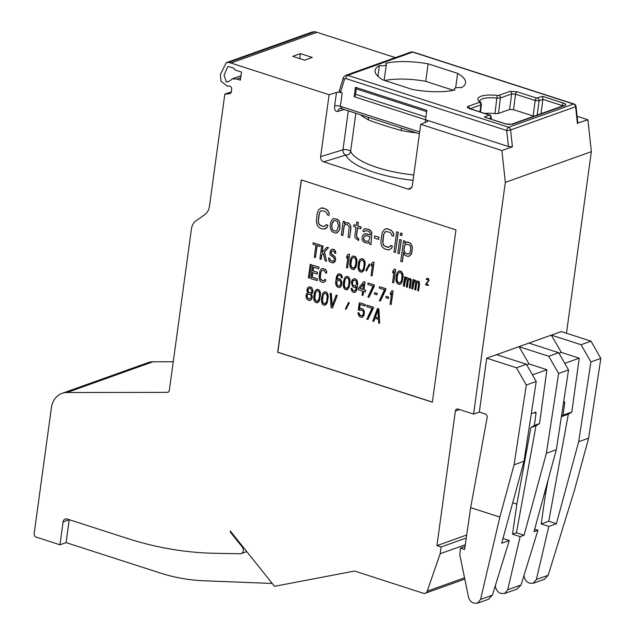 <?xml version="1.0" encoding="UTF-8"?>
<svg xmlns="http://www.w3.org/2000/svg" width="635" height="635" viewBox="0 0 635 635"><rect width="100%" height="100%" fill="white"/><g stroke="black" fill="none" stroke-linecap="round" stroke-linejoin="round"><path stroke-width="0.95" d="M395.343 57.61L316.96 32.306A19.233 15.812 -109.7 0 0 314.642 31.75L312.261 31.972L226.243 62.706L220.456 74.343L220.964 81.193L227.497 86.265A19.233 15.812 -109.7 0 0 228.457 86.035A2.85 2.342 70.3 0 1 231.664 89.535L231.362 91.742A2.85 2.342 70.3 0 1 229.941 93.662A2.85 2.342 70.3 0 1 229.449 93.766L230.386 93.432M173.252 361.752L153.011 361.775A21.392 17.589 70.3 0 0 148.074 362.633L62.055 393.367A21.392 17.589 -109.7 0 0 51.403 407.749L34.155 533.654A2.85 2.342 -109.7 0 0 36.163 537.115L59.96 544.798L66.08 542.615L159.631 572.826A213.947 175.895 -109.7 0 0 203.629 580.763L272.248 583.462M566.476 333.248L591.352 151.654L505.333 182.388L501.904 150.535L420.719 124.317L412.242 186.245L410.258 189.071L408.114 189.127L323.644 161.854C321.453 160.949 320.445 159.218 320.619 156.662L329.105 94.734L230.942 63.04A19.233 15.812 -109.7 0 0 228.624 62.484L226.243 62.706M577.104 116.308L587.923 119.793L591.352 151.654M241.006 75.724L232.092 78.907A14.954 12.295 -109.7 0 1 227.894 81.724A14.954 12.295 -109.7 0 1 226.465 82.121L224.052 75.263L227.695 66.731L228.584 66.651A14.954 12.295 -109.7 0 1 230.394 67.08L233.093 67.953A2.85 2.342 70.3 0 1 234.966 69.961L241.506 72.072L240.403 80.153L236.831 79.002L232.092 78.907M470.662 507.643L499.848 517.073L480.56 599.432L477.393 603.25L473.623 603.083C470.932 602.091 469.209 600.035 468.463 596.908L459.788 554.799L460.446 548.164L464.606 549.505L470.662 507.643L487.148 417.52A2.85 2.342 -109.7 0 0 485.156 413.925L479.322 412.044L473.591 414.091L505.333 182.388M473.591 414.091L458.121 409.099A2.85 2.342 -109.7 0 0 456.795 409.107A2.85 2.342 -109.7 0 0 455.374 411.02L436.936 545.64L441.103 546.981L440.174 553.712L427.22 591.169L464.534 577.834M59.96 544.798L63.095 521.914A4.278 3.516 70.3 0 1 65.23 519.041A4.278 3.516 70.3 0 1 67.223 519.033L126.873 538.289A399.367 328.335 -109.7 0 0 214.86 553.291L240.078 553.768A4.278 3.516 -109.7 0 0 241.125 553.601A4.278 3.516 -109.7 0 0 242.189 546.925L230.592 532.424L230.219 530.9L274.534 586.319L354.56 571.048L423.291 593.241A4.278 3.516 -109.7 0 0 425.283 593.233A4.278 3.516 -109.7 0 0 427.22 591.169M231.346 91.821L224.814 94.155L209.455 206.311A14.264 11.724 70.3 0 1 204.668 214.701L196.223 220.615A14.264 11.724 -109.7 0 0 191.437 229.005L169.339 390.334A2.85 2.342 70.3 0 1 167.918 392.255A2.85 2.342 70.3 0 1 167.259 392.366L66.993 392.517A21.392 17.589 -109.7 0 0 62.055 393.367M224.814 94.155L229.449 93.766M301.284 179.935L277.678 352.242L432.356 402.185L455.962 229.878L301.284 179.935M339.995 108.521A4.278 3.405 -107 0 0 337.836 111.411C335.328 111.728 334.256 109.903 334.629 105.942L336.471 92.48A4.278 1.302 -172.2 0 1 342.209 92.853L340.503 92.305L339.622 90.98M336.471 92.48L329.105 94.734M312.285 57.452L304.633 60.182L292.735 56.34L300.387 53.61L312.285 57.452M501.904 150.535L512.413 146.772L508.413 146.526L425.537 119.761A4.278 1.302 -172.2 0 1 425.561 119.769A4.278 1.302 -172.2 0 1 426.974 121.706L420.719 124.317M577.834 123.055L587.923 119.793M300.387 53.61L299.704 58.587M69.223 519.676A4.278 3.516 -109.7 0 0 69.215 519.732L66.08 542.615M230.592 532.424L231.251 532.186M440.174 553.712L465.296 544.735M441.103 546.981L466.273 537.988M466.709 534.995L436.936 545.64M495.3 585.74L495.61 587.208C496.356 590.336 498.07 592.391 500.769 593.384L504.539 593.55L507.706 589.732L520.136 536.646L512.516 534.186L516.866 504.103L530.86 427.569L534.368 425.41L536.027 413.298A1.429 0.683 -72.1 0 0 535.702 412.21A1.429 0.683 -72.1 0 0 535.448 412.226L531.297 413.702M561.38 416.671L568.325 414.187L571.833 412.02L563.047 415.163L564.706 403.05A1.429 0.683 -72.1 0 0 564.38 401.963A1.429 0.683 -72.1 0 0 564.126 401.979L563.602 402.161M480.56 599.432L492.379 595.209L488.386 599.305M492.379 595.209L509.27 540.536L501.706 543.235L524.018 461.24L514.08 464.788L526.296 385.04L516.445 367.8L486.704 358.196L479.322 412.044M502.991 538.504L509.27 540.536M523.978 575.493L524.28 576.969C525.026 580.088 526.748 582.144 529.439 583.136L533.209 583.303L536.377 579.485L548.815 526.407L556.371 523.7L578.691 441.706L590.907 361.95L600.845 358.402L590.994 341.162L561.253 331.557L551.315 335.113L561.364 352.417L579.215 358.18L564.769 363.339M460.446 548.164L465.042 546.521M499.848 517.073L514.08 464.788M532.463 374.88L546.91 369.721L539.536 423.569L536.019 425.728L516.445 532.781L524.065 535.241L520.136 536.646M524.065 535.241L546.386 453.247L558.602 373.491L548.751 356.259L519.009 346.654L486.704 358.196M507.706 589.732L521.049 584.962L537.94 530.288L534.011 531.693L556.323 449.699L546.386 453.247M536.377 579.485L548.195 575.262L574.405 490.434L588.629 438.15L578.691 441.706M521.049 584.962L517.065 589.058M548.195 575.262L544.211 579.366M516.866 504.103L512.715 502.761M534.368 425.41L539.536 423.569M571.833 412.02L579.215 358.18M563.047 415.163L561.459 416.139M530.86 427.569L536.019 425.728M548.068 480.02L545.544 493.855L544.409 493.49M548.815 526.407L541.187 523.946L545.544 493.855M512.516 534.186L516.445 532.781M541.187 523.946L548.751 521.24L568.325 414.187M534.678 529.233L537.94 530.288M548.751 521.24L556.371 523.7M516.445 367.8L526.383 364.252L496.641 354.647M524.018 461.24L536.234 381.484L526.383 364.252M590.994 341.162L581.057 344.718L551.315 335.113L519.009 346.654L529.058 363.958L546.91 369.721M581.057 344.718L590.907 361.95M526.296 385.04L536.234 381.484M588.629 438.15L600.845 358.402M577.842 123.119L576.04 106.426A2.85 0.452 173.9 0 1 575.596 106.728L577.405 123.555M339.209 91.234L343.321 77.914C343.067 77.518 343.876 76.66 345.742 75.335A4.278 3.516 70.3 0 1 347.734 75.327L412.734 52.102L573.572 104.045A2.85 2.342 70.3 0 1 575.596 106.728L510.603 129.953A2.85 2.342 70.3 0 0 508.579 127.262L573.572 104.045A2.85 1.373 -72.1 0 1 574.08 104.021L413.242 52.086L410.734 52.118A4.278 3.516 -109.7 0 1 412.734 52.102A2.85 1.373 -72.1 0 1 413.242 52.086M428.125 63.833L457.629 73.366A45.641 13.883 -172.2 0 1 465.542 82.852A45.641 13.883 -172.2 0 1 461.256 87.709A7.128 2.167 7.8 0 0 454.303 88.948A7.128 2.167 7.8 0 0 454.89 89.987A45.641 13.883 -172.2 0 1 412.52 89.487L383.008 79.954A45.641 13.883 -172.2 0 1 375.102 70.469A45.641 13.883 -172.2 0 1 379.389 65.611A7.128 2.167 7.8 0 0 386.334 64.373A7.128 2.167 7.8 0 0 385.755 63.333A45.641 13.883 -172.2 0 1 428.125 63.833L425.728 81.336A45.641 13.883 -172.2 0 0 384.754 80.518M469.551 108.68C467.185 107.815 466.685 107.045 468.058 106.378L479.282 102.37L479.449 101.775A19.971 6.072 -172.2 0 1 497.157 95.448L498.896 95.361L510.111 91.353L516.953 91.742L536.583 98.076L542.536 96.361L563.586 103.156C565.944 104.021 566.444 104.791 565.071 105.458L512.31 124.309L505.476 123.92L484.426 117.126L489.18 115.014L469.551 108.68A2.143 1.032 -72.1 0 1 469.932 108.664L469.003 108.49M379.389 65.611L377.92 76.295M453.493 90.305L425.728 81.336M457.629 73.366L455.636 87.924M505.476 123.92A2.143 1.032 -72.1 0 1 505.857 123.904L484.426 117.126M479.727 101.187A17.828 5.421 -172.2 0 1 496.935 98.131L500.404 97.941L498.451 113.459L509.619 109.466L513.532 109.688L533.924 116.237M498.451 113.459L494.951 113.625A17.828 5.421 7.8 0 0 484.711 113.435M479.877 111.871L481.124 103.783M513.532 109.688L515.533 94.17L535.162 100.505L539.075 100.711L542.893 99.354L542.536 96.361M563.586 103.156A2.143 1.032 107.9 0 0 562.158 105.585L542.893 99.354L541.044 113.689M489.22 118.531L491.347 117.546C490.831 115.562 490.236 114.713 489.561 114.998L469.932 108.664M508.413 146.526L506.682 130.5A2.85 1.373 -72.1 0 1 508.579 127.262L347.734 75.327A2.85 1.373 107.9 0 0 345.837 78.565L506.682 130.5A2.85 0.452 -6.1 0 0 510.603 129.953L512.413 146.772M425.204 122.452L426.831 110.339L355.441 87.289L354.155 96.71L425.537 119.761M356.124 87.511A2.143 1.032 -72.1 0 1 356.314 88.9L355.576 94.282A2.143 1.032 -72.1 0 1 354.155 96.71M323.644 161.854L345.869 155.051A4.278 4.008 156.7 0 0 350.623 151.352L355.838 113.268M413.052 180.284A64.183 19.526 7.8 0 1 345.869 155.051A4.278 3.405 73 0 1 342.971 149.82A4.278 1.302 -172.2 0 1 347.432 149.86A4.278 1.302 -172.2 0 1 350.623 151.352A59.904 18.224 7.8 0 0 413.79 174.95M401.352 127.968A4.278 0.786 -78.8 0 1 401.249 130.493C388.771 127.008 373.332 122.055 368.403 119.888A59.904 18.224 -172.2 0 1 360.521 114.784M367.808 117.134A4.278 3.104 -62.6 0 1 368.403 119.888M419.425 133.802L341.257 108.561M341.836 108.561L340.368 106.315L342.209 92.853M559.006 353.258L561.364 352.417M526.701 364.8L529.058 363.958M556.323 449.699L568.539 369.943L558.689 352.711L528.947 343.106M558.689 352.711L548.751 356.259M568.539 369.943L558.602 373.491M301.419 179.975L277.828 352.187L432.371 402.082M323.175 226.481L319.365 224.798L318.175 222.171L319.524 212.288L321.302 210.622L325.231 211.447L327.136 213.408L327.255 214.789L329.041 215.368L329.041 213.122L328.089 211.018L325.588 208.867L321.366 207.955L318.627 209.756L317.206 213.336L316.325 222.028L317.643 226.036L320.143 228.195L322.818 229.06L325.826 228.576L327.247 227.243L327.843 225.195L326.057 224.615L325.43 225.862L323.175 226.481L320.651 225.56L318.738 223.599L318.262 220.305L319.143 213.86L319.675 212.241L321.366 210.622M324.517 226.385L323.326 226.425M329.041 215.368L329.192 213.066L327.168 209.725L323.064 207.947L321.366 207.955M336.558 233.045L338.852 230.989L339.86 228.171L339.908 223.258L339.019 220.726L337.352 219.289L333.716 218.567L332.2 219.527L330.954 221.813L330.184 225.155L330.367 228.354L331.803 231.513L335.312 233.093L337.217 232.807L338.701 231.045L339.709 228.227L339.757 223.314L338.86 220.782L337.193 219.345L333.565 218.623M342.749 235.49L344.099 225.615L345.821 224.377L347.075 224.33L349.218 226.814L348.099 237.22L349.591 237.704L350.71 229.537L350.583 225.909L349.329 223.71L347.305 222.607L346.059 222.655L344.337 223.893L344.63 221.742L343.146 221.266L341.265 235.013L342.9 235.442L344.257 225.56L345.884 224.369M349.591 237.704L350.861 229.481L350.734 225.854L348.655 222.941L346.059 222.655M344.503 223.734L344.781 221.694L343.146 221.266M358.513 240.586L358.751 238.863L357.322 237.958L356.425 235.426L357.481 227.687L360.759 228.743L360.99 227.028L357.719 225.973L358.188 222.536L356.703 222.052L356.235 225.488L353.854 224.726L353.616 226.441L355.997 227.211L354.822 235.799L355.179 237.712L358.513 240.586L358.902 238.808L357.473 237.903L356.576 235.371L357.624 227.735M360.759 228.743L361.148 226.973L357.87 225.917L358.346 222.48L356.703 222.052M356.243 225.393L353.854 224.726M371.007 244.618L371.856 232.672L370.602 230.473L368.879 229.473L364.95 228.656L363.434 229.608L362.902 231.235L364.387 231.712L364.8 230.949L366.705 230.664L369.618 232.061L370.34 233.632L370.157 234.926L366.887 233.87L363.736 234.196L362.196 236.387L362.077 239.49L362.799 241.07L364.466 242.506L367.792 243.134L369.221 241.8L369.522 244.134L371.007 244.618L371.705 232.727L370.451 230.529L366.943 228.949L364.8 228.703M364.387 231.712L365.458 230.711M370.173 234.823L365.046 233.72M367.792 243.134L369.237 241.991M378.555 239.427L379 237.228L374.682 235.934L374.388 238.085L378.555 239.427L378.849 237.276L374.682 235.934M388.914 249.952L391.795 248.087L392.39 246.039L390.604 245.459L389.977 246.705L387.723 247.325L383.913 245.642L383.135 244.499L382.659 241.205L383.54 234.759L384.842 232.037L385.858 231.465L389.779 232.283L391.684 234.244L391.803 235.633L393.589 236.212L393.589 233.966L391.565 230.616L387.453 228.846L384.604 229.267L382.349 232.132L380.873 240.625L381.238 244.777L382.191 246.88L384.691 249.039L388.914 249.952L391.644 248.142L392.24 246.086L390.454 245.515M389.065 247.221L385.199 246.404L384.064 245.586L382.873 242.959L383.691 234.704L384.223 233.077L385.913 231.465M393.589 236.212L393.74 233.91L391.716 230.561L387.612 228.79L385.913 228.79M395.399 252.492L398.32 232.243L396.677 231.823L393.914 252.016L395.399 252.492L398.161 232.299L396.677 231.823M399.264 253.746L401.304 239.943L399.661 239.514L397.78 253.262L399.264 253.746L401.145 239.998L399.661 239.514M401.741 235.696L402.185 233.497L400.542 233.069L400.248 235.22L401.741 235.696L402.034 233.553L400.542 233.069M402.193 261.866L403.487 252.412L404.678 255.04L407.591 256.429L409.853 255.818L411.869 252.428L412.282 247.174L410.607 243.499L409.48 242.681L406.448 242.149L404.662 243.824L405.019 241.244L403.527 240.76L400.701 261.382L402.344 261.81L403.566 252.857M408.845 256.389L411.488 254L412.433 247.126L410.758 243.443L407.845 242.054L406.448 242.149M404.86 243.467L405.17 241.189L403.527 240.76M320.04 246.523L320.389 245.039L313.166 242.808L312.976 244.245L315.944 245.205L314.301 257.231L315.412 257.596L317.063 245.562L320.04 246.523L320.231 245.094L313.166 242.808M315.412 257.596L317.206 245.61M320.992 259.39L321.62 254.81L323.199 253.222L325.08 260.715L326.573 261.191L324.326 252.095L328.414 247.729L326.93 247.253L321.937 252.516L322.834 245.935L321.723 245.57L319.881 259.032L321.143 259.342L321.77 254.754L323.215 253.301M326.573 261.191L324.477 252.039L328.565 247.682L326.93 247.253M322.104 252.341L322.993 245.88L321.723 245.57M335.788 253.405L335.478 251.103L333.962 249.42L332.248 249.166L330.375 250.46L329.898 253.897L330.486 255.278L333.677 257.508L334.407 259.239L333.804 260.834L332.383 261.279L330.192 260.271L329.684 258.31L328.565 257.953L328.962 260.771L329.771 261.93L333.113 263.009L335.367 260.747L335.566 259.31L334.764 256.659L331.573 254.437L331.026 252.762L331.406 251.389L332.645 250.888L334.272 251.722L334.677 253.047L335.788 253.405L335.724 252.484L334.693 250.063L332.097 249.222M333.248 261.183L331.049 260.739L330.343 260.215L329.835 258.255L328.565 257.953M333.113 263.009L334.994 261.715L335.717 259.255L334.915 256.603L331.248 253.627L331.256 252.135L332.137 250.984M347.575 267.978L349.575 254.46L348.305 254.159L346.916 255.802L346.607 258.096L347.996 256.445L346.464 267.621L347.575 267.978L349.425 254.516L348.305 254.159M346.607 258.096L347.972 256.596M309.42 278.146L311.412 264.628L310.221 264.351L308.372 277.812L309.42 278.146L311.261 264.684L310.221 264.351M317.048 280.614L317.286 278.892L312.079 277.209L312.706 272.629L317.222 274.09L317.452 272.367L312.944 270.907L313.452 267.184L318.659 268.867L318.897 267.152L312.65 265.136L310.801 278.59L317.206 280.559L317.436 278.836L312.237 277.154L312.849 272.677M317.222 274.09L317.611 272.312L313.095 270.859L313.595 267.232M318.659 268.867L319.048 267.097L312.65 265.136M323.683 282.456L325.461 281.13L325.826 279.749L324.787 279.416L324.342 280.273L323.017 280.741L320.794 279.725L320.111 276.812L320.699 272.518L322.088 270.272L324.39 270.716L325.541 272.883L326.58 273.217L326.604 271.732L325.453 269.565L323.056 268.494L321.381 268.851L320.024 270.804L319.064 276.479L319.77 280.591L321.215 281.956L323.683 282.456L325.31 281.186L325.676 279.805L324.636 279.471M323.818 280.63L321.604 280.186L320.278 277.963L320.85 272.463L322.175 270.272M326.58 273.217L326.755 271.677L325.604 269.51L322.151 268.502M339.471 287.552L340.614 286.917L341.836 284.623L341.876 281.646L339.9 278.908L338.122 278.638L336.772 279.503L337.256 277.265L338.018 275.717L339.177 275.193L340.693 275.987L341.368 277.693L342.233 277.979L342.178 277.058L341.066 274.606L339.542 273.82L337.653 274.399L336.431 276.701L335.605 282.718L336.121 285.575L337.701 287.282L339.471 287.552L340.463 286.972L341.678 284.678L341.725 281.702L340.574 279.535L337.971 278.694M336.931 279.392L337.701 276.408L338.717 275.288M342.233 277.979L341.971 275.693L341.217 274.55L338.638 273.82M346.766 289.909L349.044 287.544L350.075 281.305L349.829 279.13L348.678 276.963L346.599 276.288L344.821 277.614L343.654 280.829L343.281 284.893L343.527 287.068L344.678 289.235L346.766 289.909L347.75 289.33L349.552 285.425L349.679 279.186L348.528 277.019L346.448 276.344M354.568 292.425L355.711 291.79L356.926 289.497L357.751 283.48L357.235 280.622L355.663 278.916L353.735 278.702L352.068 280.257L351.369 282.718L352.631 286.718L354.33 287.568L356.433 286.75L355.656 289.79L354.592 290.941L352.989 290.719L351.838 288.552L350.972 288.274L352.139 291.64L353.663 292.433L355.552 291.846L356.775 289.552L357.497 285.599L357.084 280.678L355.505 278.971L353.735 278.702M355.235 287.56L356.425 286.806M354.64 290.909L353.147 290.663L351.988 288.496L350.972 288.274M365.315 292.013L365.704 290.235L363.974 289.679L365.03 281.94L363.839 281.662L358.608 288.052L358.378 289.766L362.537 291.116L361.99 295.124L363.029 295.458L363.585 291.449L365.315 292.013L365.554 290.29L363.815 289.727L364.879 281.996L363.839 281.662M363.029 295.458L363.72 291.497M368.935 297.363L374.205 286.401L374.396 284.972L367.998 283.004L367.808 284.44L373.007 286.115L367.895 297.029L368.935 297.363L374.245 285.02L367.998 283.004M376.888 294.846L377.238 293.362L374.658 292.632L374.459 294.061L376.888 294.846L377.087 293.418L374.658 292.632M380.381 301.061L385.659 290.1L385.85 288.663L379.452 286.702L379.254 288.139L384.461 289.814L379.341 300.728L380.381 301.061L385.699 288.719L379.452 286.702M428.141 285.559L428.395 284.79L426.315 284.115L428.966 280.63L428.784 279.082L427.807 278.313L426.776 278.535L426.244 279.559L427.776 279.162L428.363 280.543L425.466 284.694L428.141 285.559L428.244 284.845L426.156 284.17L428.808 280.686L428.379 278.757L427.109 278.344M426.617 279.686L427.18 279.082M309.975 300.522L311.753 299.196L312.412 297.013L311.38 293.989L312.404 293.124L313.023 291.227L311.721 287.52L309.293 286.734L307.515 288.06L306.856 290.243L307.753 292.925L306.554 293.735L305.895 295.91L306.451 298.482L308.031 300.188L309.975 300.522L311.602 299.252L312.142 297.926L312.11 295.521L311.221 294.045L312.753 292.148L312.722 289.743L311.571 287.576L309.142 286.79M317.262 302.871L319.54 300.514L320.58 294.267L320.334 292.092L319.183 289.925L317.103 289.258L315.325 290.584L314.158 293.791L313.785 297.863L314.031 300.03L315.182 302.197L317.262 302.871L318.889 301.601L320.405 295.807L319.778 291.124L319.032 289.981L316.944 289.314M324.898 305.34L327.176 302.974L328.216 296.735L327.97 294.561L326.819 292.394L324.731 291.719L322.961 293.045L321.437 298.839L321.659 302.498L322.818 304.665L324.898 305.34L326.525 304.07L328.041 298.275L327.414 293.584L326.66 292.449L324.58 291.775M362.125 315.793L359.775 315L359.148 312.999L357.949 312.722L358.14 313.976L359.251 316.428L361.124 317.333L363.014 316.746L364.236 314.452L364.244 311.761L363.133 309.308L361.259 308.404L359.37 308.991L359.997 304.411L365.03 306.03L365.22 304.602L359.323 302.697L358.307 310.142L362.101 310.174L363.204 311.428L363.49 313.309L362.648 315.436L361.323 315.905L359.624 315.055L358.989 313.055L357.949 312.722M362.029 317.325L363.847 315.714L364.395 311.706L363.284 309.253L360.355 308.412M359.529 308.896L360.132 304.451M365.03 306.03L365.379 304.546L359.323 302.697M359.521 310.531L360.426 309.888M353.568 269.613L355.973 267.295L357.021 261.056L356.735 258.866L355.489 256.667L353.25 255.945L351.377 257.238L350.163 260.437L349.798 264.509L350.083 266.692L351.338 268.891L353.568 269.613L354.616 269.049L356.505 265.176L356.584 258.921L355.33 256.723L353.1 256M361.744 272.256L364.149 269.938L365.196 263.692L364.919 261.509L363.664 259.31L361.434 258.588L359.561 259.882L358.346 263.08L357.981 267.152L358.267 269.335L359.513 271.534L361.744 272.256L363.466 271.018L365.038 265.24L364.323 260.525L363.514 259.366L361.283 258.643M393.684 282.869L395.684 269.351L394.414 269.042L393.025 270.685L392.708 272.979L394.097 271.335L392.565 282.504L393.684 282.869L395.526 269.407L394.414 269.042M392.708 272.979L394.081 271.486M399.669 284.496L400.875 283.885L402.074 282.178L403.13 275.939L402.844 273.756L401.59 271.558L399.359 270.835L397.486 272.129L396.272 275.328L395.907 279.392L396.192 281.583L397.439 283.781L399.669 284.496L401.391 283.258L402.963 277.487L402.249 272.772L401.439 271.613L399.209 270.891M388.342 298.545L388.691 297.061L386.104 296.331L385.913 297.759L388.342 298.545L388.533 297.116L386.104 296.331M391.144 304.538L393.136 291.02L391.946 290.735L390.628 292.41L390.319 294.696L391.628 293.029L390.104 304.197L391.144 304.538L392.986 291.076L391.946 290.735M390.319 294.696L391.612 293.195M332.494 308.086L337.264 295.465L336.074 295.188L332.034 306.149L331.216 293.616L330.176 293.283L331.105 307.642L332.494 308.086L337.114 295.521L336.074 295.188M332.168 305.784L331.367 293.56L330.176 293.283M345.9 309.428L349.29 302.943L348.694 302.252L345.456 308.689L345.9 309.428L349.139 302.998L348.694 302.252M367.887 319.516L373.166 308.554L373.356 307.126L366.959 305.157L366.76 306.594L371.967 308.277L366.847 319.183L367.887 319.516L373.205 307.181L366.959 305.157M379.69 323.326L378.912 308.92L377.523 308.467L372.753 321.088L373.793 321.421L374.952 318.206L378.428 319.334L378.651 322.993L379.69 323.326L378.762 308.967L377.373 308.523M373.793 321.421L375.071 318.246M366.379 271.058L369.927 264.62L369.292 263.922L365.895 270.304L366.379 271.058L369.776 264.676L369.292 263.922M372.118 275.9L374.118 262.382L372.848 262.08L371.459 263.723L371.142 266.017L372.531 264.374L371.007 275.542L372.118 275.9L373.959 262.438L372.848 262.08M371.142 266.017L372.515 264.525M404.281 286.29L405.265 279.13L406.313 278.567L407.265 280.075L406.329 286.949L407.408 287.195L408.353 280.321L408.837 279.583L409.654 279.646L410.242 281.035L409.297 287.909L410.234 288.211L411.17 281.337L410.186 278.622L408.845 278.487L408.17 279.17L407.21 277.662L405.416 277.979L405.535 277.122L404.606 276.82L403.352 285.988L404.431 286.234L405.828 278.654M410.234 288.211L411.147 279.725L410.337 278.567L408.845 278.487M408.289 279.043L407.36 277.606L405.868 277.527M405.59 277.812L405.686 277.066L404.606 276.82M412.647 288.988L413.631 281.829L414.679 281.265L415.631 282.773L414.695 289.647L415.774 289.893L416.719 283.019L417.473 282.17L418.608 283.734L417.663 290.608L418.6 290.909L419.537 284.035L418.552 281.321L417.211 281.194L416.536 281.869L415.576 280.36L413.782 280.686L413.901 279.821L412.972 279.519L411.718 288.687L412.798 288.933L414.195 281.353M418.6 290.909L419.513 282.432L418.703 281.265L417.211 281.194M416.655 281.742L415.727 280.305L414.234 280.233M413.956 280.511L414.052 279.765L412.972 279.519M336.256 231.084L333.915 230.743L332.788 229.926L331.891 227.393L332.065 223.861L334.026 220.528M368.117 240.959L366.633 241.308L364.855 240.728L363.601 238.53L364.188 236.482L366.657 235.585L369.927 236.641L369.157 239.982L368.086 240.983L366.482 241.363L364.696 240.784L363.625 239.546L364.038 236.537L365.403 235.633M408.638 253.992L406.257 253.651L405.122 252.841L403.931 250.214L404.519 245.912L406.209 244.3M339.542 286.036L337.876 285.734L336.955 284.543L336.788 281.797L338.05 280.162M346.861 288.361L345.202 287.806L344.305 285.123L345.043 279.678L346.496 277.836M317.365 301.331L315.706 300.768L314.801 298.085L315.547 292.64L317 290.798M353.663 268.065L351.869 267.462L350.885 264.755L351.631 259.31L353.155 257.492M361.847 270.708L360.053 270.105L359.061 267.398L359.807 261.953L361.331 260.136M355.306 286.036L353.639 285.742L352.719 284.543L352.504 282.083L353.814 280.162M362.791 289.298L359.981 288.385L363.498 284.107M309.936 298.926L308.546 298.76L307.276 297.45L307.03 295.275L308.372 294.005M310.705 292.91L309.372 292.743L308.142 291.147L307.991 289.608L309.205 288.266M325.001 303.792L323.342 303.236L322.437 300.553L323.183 295.108L324.628 293.267M378.404 318.024L375.436 317.063L377.928 310.205M399.772 282.956L397.978 282.353L396.986 279.638L397.732 274.201L399.256 272.383M324.366 229.108L327.096 227.298L327.843 225.195M327.692 225.25L325.906 224.671M333.764 230.799L332.153 228.933L331.676 225.639L332.446 222.298L333.923 220.535L336.367 220.869L337.495 221.686L338.455 226.028L336.915 230.465L336.201 231.132L333.915 230.743M404.201 251.746L403.781 250.261L404.368 245.967L406.146 244.3L409.186 244.832L410.258 246.078L410.797 248.944L410.44 251.516L409.551 253.476L407.297 254.095L404.971 252.897L404.352 251.69M351.052 261.025L351.472 259.366L353.092 257.492L354.06 257.508L355.433 258.85L355.941 260.81L355.616 264.589L355.195 266.248L353.576 268.121L352.608 268.105L351.242 266.763L350.726 264.811L351.211 260.969M359.235 263.668L359.656 262.009L361.267 260.136L362.244 260.152L363.609 261.493L364.117 263.446L363.791 267.232L363.371 268.891L361.759 270.764L360.791 270.748L359.418 269.407L358.91 267.446L359.386 263.612M397.161 275.915L397.581 274.256L399.201 272.383L400.169 272.399L401.534 273.733L402.042 275.693L401.717 279.479L401.296 281.138L399.685 283.004L398.716 282.996L397.343 281.654L396.835 279.694L397.312 275.86M407.257 287.25L408.194 280.376L409.099 279.471M415.623 289.949L416.56 283.075L417.465 282.17M340.916 282.337L340.098 285.663L338.939 286.187L337.241 285.337L336.51 282.71L337.352 280.583L338.511 280.059L339.725 280.456L340.916 282.337M344.487 281.392L344.892 279.733L346.424 277.836L347.329 277.828L348.599 279.13L349.059 281.075L348.718 284.853L348.313 286.52L346.781 288.417L345.877 288.425L344.607 287.115L344.146 285.171L344.638 281.337M356.616 284.115L355.259 286.067L353.004 285.345L352.274 282.718L353.108 280.591L354.266 280.067L355.965 280.916L356.616 284.115M359.831 288.441L363.522 283.956L362.776 289.393L359.981 288.385M308.396 298.815L306.761 296.188L307.562 294.354L308.332 294.005L310.412 294.68L311.396 296.791L310.594 298.625L308.546 298.76M310.547 288.441L312.007 291.005L311.46 292.322L309.912 293.021L308.57 292.291L307.761 290.235L309.118 288.274L310.547 288.441M314.984 294.362L315.397 292.695L316.921 290.798L317.833 290.79L319.103 292.1L319.564 294.045L319.222 297.823L318.818 299.482L317.286 301.387L316.381 301.387L315.111 300.085L314.65 298.14L315.143 294.307M322.62 296.823L323.032 295.164L324.556 293.267L325.469 293.259L326.739 294.569L327.192 296.505L326.858 300.284L326.446 301.95L324.922 303.847L324.017 303.855L322.747 302.546L322.286 300.601L322.77 296.767M377.904 309.888L378.412 318.127L375.285 317.119L377.904 309.888M240.752 77.597L236.831 79.002M229.243 81.129L226.465 82.121M314.642 31.75L228.624 62.484M230.942 63.04L316.96 32.306M168.497 391.93L167.259 392.366M66.993 392.517L153.011 361.775M242.189 546.925L242.848 546.687M459.51 409.543L455.374 411.02M536.027 413.298L534.146 412.686M564.706 403.05L563.523 402.669M533.162 116.03L535.162 100.505A2.143 1.032 107.9 0 1 536.583 98.076M509.619 109.466L511.619 93.932L515.533 94.17A2.143 1.032 107.9 0 1 516.953 91.742M498.896 95.361A2.143 1.762 70.3 0 1 500.404 97.941L511.619 93.932A2.143 1.762 70.3 0 0 510.111 91.353M470.17 108.744L480.79 104.95A2.143 1.762 70.3 0 0 479.282 102.37M497.157 95.448L494.951 113.625M479.449 101.775A2.143 1.841 -49.7 0 1 480.552 102.164L479.719 101.235M537.559 98.131A2.143 1.762 70.3 0 1 539.075 100.711L537.226 115.054M489.394 115.348A2.143 1.762 70.3 0 1 490.903 117.927L490.76 119.031M562.896 105.886L562.158 105.585L562.07 106.18M565.071 105.458A2.143 1.762 -109.7 0 0 564.078 105.458L511.318 124.309C509.119 124.547 507.294 124.412 505.857 123.904M512.31 124.309A2.143 1.762 -109.7 0 0 511.318 124.309M468.058 106.378A2.143 1.762 70.3 0 1 469.582 108.545M419.679 131.929L340.368 106.315A4.278 1.302 7.8 0 0 334.629 105.942M340.503 92.305L344.519 79.304A1.429 1.175 70.3 0 1 345.837 78.565M425.934 117.007L355.576 94.282M426.664 111.617L356.314 88.9M343.313 77.93A2.85 1.095 17.1 0 0 344.519 79.304M411.853 187.563L408.114 189.127M344.122 109.49L337.836 111.411M320.619 156.662L342.971 149.82L348.313 110.839M416.655 132.905A59.904 18.224 -172.2 0 1 401.249 130.493M63.095 521.914L69.215 519.732M241.125 553.601L246.761 551.585M425.283 593.233L464.796 579.112M477.631 603.155L488.823 599.154M504.769 593.455L517.501 588.907M533.448 583.208L544.639 579.207M576.04 106.426A2.85 2.85 0 0 0 574.08 104.021M386.334 64.373L384.151 80.328M454.303 88.948L454.136 90.162M480.552 102.164L481.457 104.378L480.449 112.062M491.347 117.546L491.141 119.15M345.742 75.335L410.734 52.118M341.225 108.553L340.035 108.514"/></g></svg>
